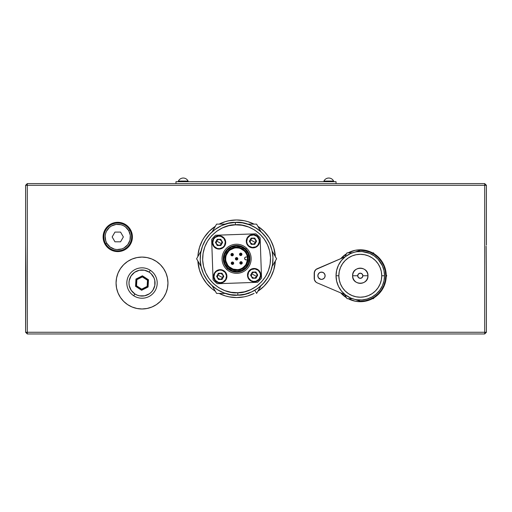 <?xml version="1.0" encoding="UTF-8"?>
<svg xmlns="http://www.w3.org/2000/svg" width="512" height="512" viewBox="0 0 512 512"><rect width="100%" height="100%" fill="white"/><g stroke="black" fill="none" stroke-linecap="round" stroke-linejoin="round"><path stroke-width="0.77" d="M360.288 249.805A25.952 25.952 0 0 1 372.461 252.832L365.35 250.304L360.288 249.805A25.952 25.952 0 0 0 348.115 252.832A25.952 25.952 0 0 1 360.288 249.805L355.226 250.304L348.115 252.832M346.522 253.754A25.952 25.952 0 0 0 340.781 258.637A25.952 25.952 0 0 1 346.522 253.754L340.781 258.637M340.838 292.934A25.952 25.952 0 0 0 346.522 297.754A25.952 25.952 0 0 1 340.838 292.934L346.522 297.754M348.115 298.675A25.952 25.952 0 0 0 360.288 301.702A25.952 25.952 0 0 1 348.115 298.675L355.226 301.203L360.288 301.702L365.35 301.203L372.461 298.675A25.952 25.952 0 0 1 360.288 301.702A25.952 25.952 0 0 0 372.461 298.675M120.442 297.459A25.952 25.952 0 0 0 127.59 304.608L132.083 307.002L136.947 308.48L142.01 308.979A25.952 25.952 0 0 1 116.064 283.027A25.952 25.952 0 0 1 142.01 257.082A25.952 25.952 0 0 0 127.616 261.44M127.578 261.466A25.952 25.952 0 0 0 116.064 283.008M160.365 264.678L156.429 261.453A25.952 25.952 0 0 0 142.022 257.082A25.952 25.952 0 0 1 167.962 283.027A25.952 25.952 0 0 1 142.01 308.979L147.078 308.48L151.942 307.002L156.429 304.608L160.365 301.382L163.59 297.446L165.99 292.96L167.462 288.09L167.962 283.027L167.462 277.965L165.99 273.101L163.59 268.614L160.365 264.678L156.429 261.453L151.942 259.053L147.078 257.581L142.01 257.082L136.947 257.581L132.083 259.053L127.597 261.453L123.661 264.678L120.435 268.614L118.035 273.101L116.563 277.965L116.064 283.027A25.952 25.952 0 0 0 120.429 297.434M116.064 283.027L116.563 288.09L118.035 292.96L120.435 297.446L123.661 301.382L127.597 304.608A25.952 25.952 0 0 0 136.934 308.48M136.966 308.486A25.952 25.952 0 0 0 141.997 308.979M117.76 223.002A13.946 13.946 0 0 0 103.814 236.947A13.946 13.946 0 0 0 117.76 250.893L117.76 251.597A14.643 14.643 0 0 1 103.117 236.947A14.643 14.643 0 0 1 117.76 222.304L117.76 223.002A13.946 13.946 0 0 1 131.706 236.947A13.946 13.946 0 0 1 117.76 250.893A13.946 13.946 0 0 1 103.814 236.947A13.946 13.946 0 0 1 117.76 223.002L117.76 222.304L112.154 223.418L107.405 226.592L104.23 231.347L103.117 236.947L103.398 239.808L105.581 245.088L109.626 249.126L112.154 250.483L117.76 251.597L120.614 251.315L123.366 250.483L128.115 247.302L129.939 245.088L132.122 239.808L132.403 236.947L131.29 231.347L129.939 228.813L125.894 224.774L123.366 223.418L117.76 222.304A14.643 14.643 0 0 1 132.403 236.947A14.643 14.643 0 0 1 117.76 251.597L117.76 250.893A13.946 13.946 0 0 0 131.706 236.947A13.946 13.946 0 0 0 117.76 223.002M225.28 221.658A38.803 38.803 0 0 0 219.117 224.134A38.803 38.803 0 0 1 236.595 219.974A38.803 38.803 0 0 0 225.382 221.626M209.12 231.379A38.803 38.803 0 0 0 197.856 256.589A38.803 38.803 0 0 1 215.334 226.317A38.803 38.803 0 0 0 212.006 228.762M211.955 228.8A38.803 38.803 0 0 0 209.203 231.296M212.006 288.794A38.803 38.803 0 0 0 215.334 291.238A38.803 38.803 0 0 1 197.856 260.96A38.803 38.803 0 0 0 209.12 286.176M209.203 286.259A38.803 38.803 0 0 0 211.955 288.755L215.334 291.238M225.382 295.923A38.803 38.803 0 0 0 236.595 297.581A38.803 38.803 0 0 1 219.117 293.421A38.803 38.803 0 0 0 225.28 295.898M25.843 271.36L25.6 332.262L27.296 333.958L484.704 333.958L27.296 333.958L27.296 185.293L484.704 185.293L484.704 332.262L25.6 332.262L27.296 333.958L27.296 332.262L484.704 332.262L484.704 333.958L486.4 332.262L486.4 272.442L486.4 332.262L484.704 332.262L484.704 333.958L486.4 332.262L484.704 332.262L484.704 185.293L486.4 185.293L486.4 245.114L486.4 185.293L484.704 183.597L27.296 183.597L25.6 185.293L25.6 245.114L25.6 185.293L27.296 185.293L27.296 332.262L25.6 332.262L25.6 245.114L25.843 271.36M486.157 246.195L486.4 272.442L486.157 246.195M374.048 297.754L378.637 294.106L381.862 290.17L384.262 285.683L385.741 280.819L386.221 276.672A25.952 25.952 0 0 1 374.048 297.754A25.952 25.952 0 0 0 384.262 285.683M386.221 274.835L385.741 270.688L384.262 265.824L381.862 261.338L378.637 257.402L374.048 253.754A25.952 25.952 0 0 1 386.221 274.835M247.808 221.626A38.803 38.803 0 0 0 236.595 219.974A38.803 38.803 0 0 1 254.074 224.134L247.859 221.645L244.166 220.717L236.595 219.974L229.03 220.717L225.331 221.645L219.117 224.134M215.334 226.317L209.158 231.341L204.333 237.216L202.374 240.486L199.462 247.514L197.978 254.976M197.856 260.96L199.462 270.042L202.374 277.069L206.605 283.392L211.981 288.774M219.117 293.421L225.331 295.91L229.03 296.838L236.595 297.581L244.166 296.838L247.859 295.91L254.074 293.421A38.803 38.803 0 0 1 236.595 297.581A38.803 38.803 0 0 0 247.808 295.923M257.862 291.238L264.038 286.214L268.864 280.333L270.822 277.069L273.734 270.042L275.341 260.96A38.803 38.803 0 0 1 257.862 291.238A38.803 38.803 0 0 0 261.19 288.794M275.341 256.589L273.734 247.514L270.822 240.486L268.864 237.216L264.038 231.341L257.862 226.317A38.803 38.803 0 0 1 275.341 256.589A38.803 38.803 0 0 0 264.077 231.379M27.296 183.597L25.6 185.293L27.296 185.293L27.296 183.597L484.704 183.597L484.704 185.293L27.296 185.293L27.296 183.597M484.704 183.597L484.704 185.293L486.4 185.293L484.704 183.597M275.213 262.579L275.341 260.96A38.803 38.803 0 0 1 264.077 286.17M247.917 295.891A38.803 38.803 0 0 0 251.411 294.643M251.488 294.611A38.803 38.803 0 0 0 254.074 293.421M261.242 288.749A38.803 38.803 0 0 0 263.994 286.259M263.994 231.296A38.803 38.803 0 0 0 261.242 228.806M261.19 228.755A38.803 38.803 0 0 0 257.862 226.317M254.074 224.134A38.803 38.803 0 0 0 251.488 222.944M251.411 222.912A38.803 38.803 0 0 0 247.917 221.658M142.029 308.979A25.952 25.952 0 0 0 147.059 308.486M147.091 308.48A25.952 25.952 0 0 0 156.422 304.614M156.442 304.602A25.952 25.952 0 0 0 163.578 297.459M163.597 297.434A25.952 25.952 0 0 0 167.962 283.053M167.962 283.002A25.952 25.952 0 0 0 156.448 261.466M165.99 273.101L165.645 272.314M151.942 259.053L147.078 257.581M127.597 304.608L132.083 307.002M384.262 265.824A25.952 25.952 0 0 0 374.72 254.189M374.688 254.163A25.952 25.952 0 0 0 374.048 253.754M372.461 252.832A25.952 25.952 0 0 0 370.234 251.789M378.637 294.106L381.862 290.17M385.741 280.819L386.221 276.672M345.869 254.176L341.939 257.402M105.734 243.891L106.81 243.27A12.646 12.646 0 0 1 111.437 225.997A12.646 12.646 0 0 1 128.71 230.624L129.786 230.01A13.888 13.888 0 0 0 110.816 224.922A13.888 13.888 0 0 0 105.734 243.891A13.888 13.888 0 0 1 110.816 224.922A13.888 13.888 0 0 1 129.786 230.01A13.888 13.888 0 0 1 124.704 248.973A13.888 13.888 0 0 1 105.734 243.891A13.888 13.888 0 0 0 124.704 248.973A13.888 13.888 0 0 0 129.786 230.01L128.71 230.624L130.298 235.296L129.971 240.224L127.789 244.646L124.083 247.898L121.824 248.922L116.934 249.568L114.49 249.165L110.061 246.982L106.81 243.27L105.786 241.011L105.139 236.122L105.549 233.677L106.419 231.36L109.421 227.443L111.437 225.997L116.109 224.41L121.03 224.736L123.354 225.606L125.459 226.918L128.71 230.624A12.646 12.646 0 0 1 124.083 247.898A12.646 12.646 0 0 1 106.81 243.27L105.734 243.891M112.16 236.947L114.957 241.798L120.563 241.798L123.36 236.947L120.563 232.096L114.957 232.096L112.16 236.947L114.957 232.096L120.563 232.096L123.36 236.947L120.563 241.798L114.957 241.798L112.16 236.947M133.702 295.75L134.88 293.946A13.037 13.037 0 0 1 131.098 275.898A13.037 13.037 0 0 1 149.146 272.115L150.323 270.31A15.194 15.194 0 0 0 129.293 274.72A15.194 15.194 0 0 0 133.702 295.75A15.194 15.194 0 0 1 129.293 274.72A15.194 15.194 0 0 1 150.323 270.31A15.194 15.194 0 0 1 154.733 291.341A15.194 15.194 0 0 1 133.702 295.75A15.194 15.194 0 0 0 154.733 291.341A15.194 15.194 0 0 0 150.323 270.31L149.146 272.115L151.136 273.715L154.003 277.914L154.771 280.352L154.822 285.44L152.928 290.157L151.328 292.154L149.37 293.792L144.685 295.789L139.603 295.84L137.152 295.123L134.88 293.946L131.251 290.381L129.254 285.702L128.979 283.162L129.203 280.621L131.098 275.898L134.656 272.269L139.334 270.272L144.422 270.221L149.146 272.115A13.037 13.037 0 0 1 152.928 290.157A13.037 13.037 0 0 1 134.88 293.946L133.702 295.75M148.48 279.757L142.413 275.795L135.949 279.066L135.546 286.304L141.613 290.266L148.077 286.995L148.48 279.757L142.413 275.795L135.949 279.066L136.275 279.283L135.949 279.066L135.546 286.304L135.898 286.125L135.546 286.304L141.613 290.266L141.638 289.869L141.613 290.266L148.077 286.995L148.48 279.757M136.416 279.373L142.381 276.352L147.981 280.013L147.61 286.688L141.645 289.709L136.045 286.048L136.416 279.373L136.883 279.68L136.544 285.798L141.677 289.146L147.142 286.381L147.482 280.262L142.349 276.915L136.883 279.68L136.544 285.798L141.677 289.146L141.645 289.709L141.677 289.146L147.142 286.381L147.61 286.688L147.142 286.381L147.482 280.262L147.981 280.013L147.482 280.262L142.349 276.915L136.883 279.68L136.416 279.373L142.381 276.352L142.349 276.915L142.381 276.352L147.981 280.013L147.61 286.688L141.645 289.709L136.045 286.048L136.544 285.798L136.045 286.048L136.416 279.373M336.032 181.677L175.968 181.677L175.968 183.597L175.968 181.677L336.032 181.677L336.032 183.597L336.032 181.677M183.411 178.042A5.395 5.395 0 0 1 188.09 181.069L178.394 181.069A5.395 5.395 0 0 1 183.078 178.042A5.395 5.395 0 0 0 178.394 181.069L178.394 181.677L178.394 181.069L188.09 181.069L188.09 181.677L188.09 181.069A5.395 5.395 0 0 0 183.411 178.042L183.078 178.042L183.411 178.042M328.922 178.042A5.395 5.395 0 0 1 333.606 181.069L323.91 181.069A5.395 5.395 0 0 1 328.589 178.042A5.395 5.395 0 0 0 323.91 181.069L323.91 181.677L323.91 181.069L333.606 181.069L333.606 181.677L333.606 181.069A5.395 5.395 0 0 0 328.922 178.042L328.589 178.042L328.922 178.042M352.614 275.757L352.691 275.757A7.597 7.597 0 0 1 360.288 268.154A7.597 7.597 0 0 1 367.885 275.757L367.885 275.757A7.597 7.597 0 0 0 360.288 268.154A7.597 7.597 0 0 0 352.691 275.757L357.709 275.757A2.579 2.579 0 0 1 360.288 273.171A2.579 2.579 0 0 1 362.867 275.757L367.885 275.757L362.867 275.757L362.112 273.926L360.288 273.171L358.464 273.926L357.709 275.757L358.464 277.581L360.288 278.336L362.112 277.581L362.867 275.757A2.579 2.579 0 0 1 360.288 278.336A2.579 2.579 0 0 1 357.709 275.757L352.691 275.757A7.597 7.597 0 0 0 360.288 283.354A7.597 7.597 0 0 0 367.885 275.757A7.597 7.597 0 0 1 360.288 283.354A7.597 7.597 0 0 1 352.691 275.757L352.614 275.757C352.115 265.862 368.461 265.862 367.962 275.757C368.461 285.645 352.115 285.645 352.614 275.757M336.032 275.757L338.835 275.757A21.453 21.453 0 0 1 360.288 254.304A21.453 21.453 0 0 1 381.741 275.757L384.538 275.757A24.25 24.25 0 0 0 360.288 251.501A24.25 24.25 0 0 0 336.032 275.757A24.25 24.25 0 0 1 360.288 251.501A24.25 24.25 0 0 1 384.538 275.757L383.987 270.605L382.355 265.696L378.054 259.245L374.144 255.853L369.606 253.363L362.074 251.565L356.896 251.738L360.288 250.291L365.254 250.778L370.029 252.224L374.432 254.579L378.291 257.747L381.459 261.606L383.814 266.01L385.261 270.784L385.754 275.757A25.466 25.466 0 0 1 360.288 301.216A25.466 25.466 0 0 0 374.432 296.928L370.029 299.283L365.254 300.73L360.288 301.216L356.87 299.763L362.048 299.942L367.149 299.014L371.93 297.03L376.186 294.067L379.712 290.278L382.349 285.818L383.987 280.902L384.538 275.757A24.25 24.25 0 0 1 360.288 300.006A24.25 24.25 0 0 1 336.032 275.757L336.653 281.203L338.483 286.374L341.427 291.002L345.338 294.848L317.158 282.848L315.949 282.112L314.413 279.782L314.413 271.814L315.949 269.485L345.254 256.723L341.376 260.563L338.458 265.178L336.646 270.33L336.032 275.757A24.25 24.25 0 0 0 360.288 300.006A24.25 24.25 0 0 0 384.538 275.757L381.741 275.757L381.325 271.571L380.102 267.546L378.125 263.834L375.456 260.582L372.205 257.92L368.493 255.936L364.474 254.714L360.288 254.304L356.102 254.714L352.077 255.936L348.371 257.92L345.12 260.582L342.451 263.834L340.467 267.546L339.245 271.571L338.835 275.757L339.245 279.936L340.467 283.962L342.451 287.674L345.12 290.925L348.371 293.594L352.077 295.571L356.102 296.794L360.288 297.203L364.474 296.794L368.493 295.571L372.205 293.594L375.456 290.925L378.125 287.674L380.102 283.962L381.325 279.936L381.741 275.757A21.453 21.453 0 0 1 360.288 297.203A21.453 21.453 0 0 1 338.835 275.757L336.032 275.757M320.09 279.117A3.635 3.635 0 0 0 320.774 279.322L322.189 279.322A3.635 3.635 0 0 0 325.12 275.757A3.635 3.635 0 0 1 321.485 279.392A3.635 3.635 0 0 1 317.843 275.757L318.458 277.773L320.774 279.322M378.291 293.766A25.466 25.466 0 0 0 385.754 275.757L386.752 275.757L385.683 273.907L386.752 275.757L385.754 275.757L385.261 280.723L383.814 285.498L381.459 289.901L378.291 293.76L374.432 296.928M350.374 252.832L347.053 252.832L345.402 255.699M373.517 252.832L371.386 252.832L373.517 252.832L374.586 254.682L373.517 252.832M344.691 294.573L347.053 298.675L352.352 298.675L347.053 298.675L345.402 295.808L347.053 298.675M371.386 298.675L373.517 298.675L374.586 296.826L373.517 298.675L371.386 298.675L373.517 298.675M385.683 277.6L386.752 275.757L385.683 277.6M352.352 252.832L347.053 252.832M322.189 279.322L324.058 278.323L324.845 277.146L325.05 275.046L324.058 273.184L322.189 272.186L320.09 272.39L318.458 273.734L317.843 275.757A3.635 3.635 0 0 1 321.485 272.115A3.635 3.635 0 0 1 325.12 275.757M374.432 254.579A25.466 25.466 0 0 0 360.288 250.291L350.746 253.459L345.254 256.723L317.146 268.749A4.851 4.851 0 0 0 314.208 273.21L314.208 278.387L314.208 273.21L315.008 270.541M360.288 301.216L350.784 298.067L345.338 294.848L317.158 282.848A4.851 4.851 0 0 1 314.208 278.387A4.851 4.851 0 0 0 317.158 282.848L315.949 282.112M322.189 272.186A3.635 3.635 0 0 0 321.485 272.115L320.774 272.186A3.635 3.635 0 0 0 318.118 274.362M317.914 275.046L317.843 275.757M324.058 278.323L324.506 277.773M360.288 250.291A25.466 25.466 0 0 1 385.754 275.757A25.466 25.466 0 0 0 378.291 257.747M324.845 274.362A3.635 3.635 0 0 0 322.195 272.186M321.478 272.115A3.635 3.635 0 0 0 320.774 272.186M315.949 269.485A4.851 4.851 0 0 0 314.413 271.814M237.792 292.71C227.917 294.426 204.013 285.069 202.662 259.974C202.24 234.842 225.427 223.827 235.405 224.845L235.315 222.419C224.634 221.331 199.789 233.133 200.243 260.058C201.683 286.95 227.296 296.966 237.882 295.136L237.792 292.71L231.149 292.288L224.717 290.586L218.739 287.654L213.446 283.616L209.05 278.624L205.709 272.864L203.552 266.566L202.662 259.974L203.085 253.331L204.794 246.899L207.718 240.922L211.757 235.629L216.749 231.226L222.509 227.885L228.806 225.728L235.405 224.845L242.048 225.261L248.48 226.97L254.458 229.901L259.744 233.939L264.147 238.931L267.488 244.685L269.645 250.982L270.528 257.581L270.112 264.224L268.403 270.656L265.478 276.634L261.44 281.926L256.442 286.33L250.688 289.67L244.39 291.827L237.792 292.71L237.882 295.136A36.378 36.378 0 0 1 200.243 260.058A36.378 36.378 0 0 1 235.315 222.419A36.378 36.378 0 0 1 272.954 257.498A36.378 36.378 0 0 1 237.882 295.136L244.947 294.182L251.693 291.878L257.862 288.294L263.213 283.578L267.539 277.907L270.675 271.507L272.506 264.614L272.954 257.498L272.006 250.426L269.696 243.68L266.118 237.51L261.402 232.166L255.731 227.834L249.325 224.698L242.432 222.867L235.315 222.419L228.25 223.366L221.504 225.677L215.334 229.261L209.984 233.978L205.658 239.642L202.522 246.048L200.691 252.941L200.243 260.058L201.19 267.123L203.501 273.875L207.078 280.038L211.795 285.389L217.466 289.715L223.866 292.858L230.758 294.682L237.882 295.136C248.563 296.218 273.408 284.422 272.954 257.498C271.507 230.605 245.901 220.582 235.315 222.419L235.405 224.845C245.28 223.13 269.184 232.48 270.528 257.581C270.95 282.714 247.77 293.722 237.792 292.71M244.461 223.258L249.587 224.794M266.278 237.741L268.198 240.749M272.115 266.643L270.579 271.77M257.632 288.454L254.624 290.374M228.736 294.298L223.61 292.755M206.918 279.814L204.998 276.8M201.082 250.912L202.618 245.786M215.565 229.094L218.573 227.181M224.32 224.134L216.627 224.134M260.48 286.707L256.602 293.421L260.48 286.707M254.79 290.285L256.602 293.421L254.79 290.285M256.602 224.134L247.693 224.134L256.602 224.134L260.454 230.81L256.602 224.134L248.87 224.134M212.73 230.822L216.595 224.134L212.141 231.846L216.595 224.134L225.498 224.134M201.043 251.066L196.595 258.778L201.043 266.49L196.595 258.778L200.454 252.09M212.141 285.709L216.595 293.421L225.498 293.421L216.595 293.421L212.723 286.714M247.693 293.421L248.87 293.421M272.717 265.504L276.602 258.778L272.147 251.066M261.05 231.846L260.474 230.835M272.755 265.434L276.602 258.778L272.73 252.07M260.461 286.733L256.602 293.421M272.749 252.102L276.589 258.803M200.448 265.453L196.595 258.778M224.32 293.421L216.595 293.421M246.093 264.154L247.456 259.853L246.099 259.898A1.453 1.453 0 0 1 244.685 257.933A1.453 1.453 0 0 1 245.997 256.992L247.354 256.941A10.912 10.912 0 0 0 228.614 251.334A10.912 10.912 0 0 0 229.158 266.758L228.659 267.296A11.642 11.642 0 0 1 228.083 250.842A11.642 11.642 0 0 1 244.538 250.259L244.038 250.79L240.416 248.55M240.205 263.795A1.21 1.21 0 0 0 241.92 263.738A1.21 1.21 0 0 0 241.862 262.022L241.363 262.554A0.486 0.486 0 0 1 241.389 263.238A0.486 0.486 0 0 1 240.704 263.264L240.205 263.795L239.93 263.411L240.147 262.086L240.992 261.696L241.862 262.022A1.21 1.21 0 0 1 241.92 263.738A1.21 1.21 0 0 1 240.205 263.795A1.21 1.21 0 0 1 240.147 262.086A1.21 1.21 0 0 1 241.862 262.022L242.246 262.867L241.92 263.738L241.075 264.122L240.205 263.795L241.389 263.238L241.203 262.458L240.576 262.739L240.704 263.264A0.486 0.486 0 0 1 240.678 262.579A0.486 0.486 0 0 1 241.363 262.554L241.862 262.022A1.21 1.21 0 0 0 240.147 262.086A1.21 1.21 0 0 0 240.205 263.795M239.904 255.226A1.21 1.21 0 0 0 241.619 255.168A1.21 1.21 0 0 0 241.555 253.453L241.062 253.984A0.486 0.486 0 0 1 241.088 254.675A0.486 0.486 0 0 1 240.403 254.694L239.904 255.226L239.629 254.842L239.846 253.517L240.691 253.126L241.555 253.453A1.21 1.21 0 0 1 241.619 255.168A1.21 1.21 0 0 1 239.904 255.226A1.21 1.21 0 0 1 239.846 253.517A1.21 1.21 0 0 1 241.555 253.453L241.946 254.298L241.619 255.168L240.774 255.552L239.904 255.226L241.088 254.675L240.902 253.888L240.275 254.17L240.403 254.694A0.486 0.486 0 0 1 240.378 254.01A0.486 0.486 0 0 1 241.062 253.984L241.555 253.453A1.21 1.21 0 0 0 239.846 253.517A1.21 1.21 0 0 0 239.904 255.226M231.334 255.533A1.21 1.21 0 0 0 233.05 255.469A1.21 1.21 0 0 0 232.992 253.754L232.493 254.291A0.486 0.486 0 0 1 232.518 254.976A0.486 0.486 0 0 1 231.834 254.995L231.334 255.533L231.059 255.149L231.277 253.818L232.122 253.434L232.992 253.754A1.21 1.21 0 0 1 233.05 255.469A1.21 1.21 0 0 1 231.334 255.533A1.21 1.21 0 0 1 231.277 253.818A1.21 1.21 0 0 1 232.992 253.754L233.376 254.598L233.05 255.469L232.205 255.853L231.334 255.533L232.518 254.976L232.333 254.189L231.706 254.47L231.834 254.995A0.486 0.486 0 0 1 231.808 254.31A0.486 0.486 0 0 1 232.493 254.291L232.992 253.754A1.21 1.21 0 0 0 231.277 253.818A1.21 1.21 0 0 0 231.334 255.533M231.635 264.102A1.21 1.21 0 0 0 233.35 264.038A1.21 1.21 0 0 0 233.293 262.323L232.794 262.861A0.486 0.486 0 0 1 232.819 263.546A0.486 0.486 0 0 1 232.134 263.565L231.635 264.102L231.36 263.718L231.578 262.387L232.422 262.003L233.293 262.323A1.21 1.21 0 0 1 233.35 264.038A1.21 1.21 0 0 1 231.635 264.102A1.21 1.21 0 0 1 231.578 262.387A1.21 1.21 0 0 1 233.293 262.323L233.677 263.168L233.35 264.038L232.506 264.422L231.635 264.102L232.819 263.546L232.634 262.758L232.109 262.88L232.134 263.565A0.486 0.486 0 0 1 232.109 262.88A0.486 0.486 0 0 1 232.794 262.861L233.293 262.323A1.21 1.21 0 0 0 231.578 262.387A1.21 1.21 0 0 0 231.635 264.102M235.77 259.667A1.21 1.21 0 0 0 237.485 259.603A1.21 1.21 0 0 0 237.427 257.888L236.928 258.419A0.486 0.486 0 0 1 236.954 259.11A0.486 0.486 0 0 1 236.269 259.13L235.77 259.667L235.494 259.283L235.712 257.952L236.557 257.568L237.427 257.888A1.21 1.21 0 0 1 237.485 259.603A1.21 1.21 0 0 1 235.77 259.667A1.21 1.21 0 0 1 235.712 257.952A1.21 1.21 0 0 1 237.427 257.888L237.811 258.733L237.485 259.603L236.64 259.987L235.77 259.667L236.954 259.11L236.768 258.323L236.141 258.605L236.269 259.13A0.486 0.486 0 0 1 236.243 258.445A0.486 0.486 0 0 1 236.928 258.419L237.427 257.888A1.21 1.21 0 0 0 235.712 257.952A1.21 1.21 0 0 0 235.77 259.667M244.038 250.79L244.538 250.259A11.642 11.642 0 0 1 245.114 266.714A11.642 11.642 0 0 1 228.659 267.296L226.003 263.61L225.267 261.446L225.107 256.909L225.69 254.701L226.694 252.653L229.792 249.331L231.77 248.186L236.186 247.142L240.672 247.872L242.72 248.877L244.538 250.259L247.187 253.946L247.93 256.102L248.09 260.646L246.496 264.902L245.114 266.714L241.427 269.37L237.005 270.413L232.525 269.683L228.659 267.296L229.158 266.758A10.912 10.912 0 0 1 228.614 251.334A10.912 10.912 0 0 1 247.456 259.853A10.912 10.912 0 0 1 229.158 266.758L233.024 269.088L237.504 269.651M246.522 248.134L245.69 249.018A13.338 13.338 0 0 1 246.355 267.872A13.338 13.338 0 0 1 227.501 268.538L226.675 269.421A14.554 14.554 0 0 0 247.245 268.698A14.554 14.554 0 0 0 246.522 248.134A14.554 14.554 0 0 1 247.245 268.698A14.554 14.554 0 0 1 226.675 269.421A14.554 14.554 0 0 1 225.952 248.858A14.554 14.554 0 0 1 246.522 248.134A14.554 14.554 0 0 0 225.952 248.858A14.554 14.554 0 0 0 226.675 269.421L227.501 268.538L229.581 270.125L234.458 271.942L237.069 272.109L242.131 270.912L244.397 269.6L247.942 265.792L249.766 260.915L249.926 258.304L248.736 253.242L247.424 250.982L243.616 247.43L241.267 246.278L236.128 245.446L233.536 245.792L228.8 247.955L226.842 249.683L224.102 254.112L223.27 259.245L224.461 264.314L227.501 268.538A13.338 13.338 0 0 1 226.842 249.683A13.338 13.338 0 0 1 245.69 249.018L246.522 248.134M227.917 268.09A12.73 12.73 0 0 0 245.914 267.456A12.73 12.73 0 0 0 245.28 249.459A12.73 12.73 0 0 1 245.914 267.456A12.73 12.73 0 0 1 227.917 268.09A12.73 12.73 0 0 1 227.283 250.099A12.73 12.73 0 0 1 245.28 249.459A12.73 12.73 0 0 0 227.283 250.099A12.73 12.73 0 0 0 227.917 268.09L232.141 270.707L237.043 271.501L241.882 270.362L245.914 267.456L248.525 263.232L249.325 258.33L248.186 253.491L245.28 249.459L241.056 246.848L236.147 246.054L231.315 247.194L227.283 250.099L224.672 254.323L223.872 259.226L225.011 264.058L227.917 268.09M215.104 281.843A31.526 31.526 0 0 1 213.069 279.763L211.648 239.501A31.526 31.526 0 0 1 215.61 235.251L255.878 233.83A31.526 31.526 0 0 1 260.128 237.792L261.542 278.054A31.526 31.526 0 0 1 257.587 282.304L217.318 283.725A31.526 31.526 0 0 1 213.069 279.763L211.648 239.501A31.526 31.526 0 0 1 215.61 235.251L255.878 233.83A31.526 31.526 0 0 1 260.128 237.792L261.542 278.054A31.526 31.526 0 0 1 257.587 282.304L217.318 283.725A31.526 31.526 0 0 1 215.104 281.843M238.349 248.006L236.211 247.872M234.093 248.154L230.221 249.92M228.614 251.334L226.374 254.957M225.824 257.024L225.69 259.162M225.978 261.28L227.744 265.158M243.104 267.539L245.261 265.414M246.099 259.898L244.794 259.174L244.685 257.933L245.581 257.069L247.354 256.941L247.456 259.853L245.542 259.808M234.458 271.942L237.069 272.109M249.766 260.915L249.926 258.304M238.739 245.613L236.128 245.446M223.43 256.64L223.27 259.245M229.158 266.758A10.912 10.912 0 0 0 247.456 259.853M219.034 242.406L216.326 240.89L219.002 239.302L221.702 240.826L221.741 243.93L219.034 242.406L221.741 243.93L222.618 242.368L220.864 245.491L217.274 245.53L215.45 242.451L217.21 239.322L220.794 239.283L222.618 242.368L220.794 239.283L217.21 239.322L215.45 242.451L217.274 245.53L215.45 242.451L217.21 239.322L220.794 239.283L222.618 242.368L220.864 245.491L222.042 243.181L222.022 241.574L220.557 239.706L219.002 239.302L216.813 240.237L216.026 241.638L216.045 243.245L217.51 245.114L220.864 245.491L217.274 245.53L219.872 245.395L221.741 243.93L219.066 245.51L216.365 243.994L216.326 240.89L219.034 242.406M213.222 239.136A6.669 6.669 0 0 0 215.763 248.224A6.669 6.669 0 0 0 224.845 245.677L224.531 245.498A6.304 6.304 0 0 1 215.942 247.904A6.304 6.304 0 0 1 213.536 239.315L213.222 239.136A6.669 6.669 0 0 1 222.304 236.595A6.669 6.669 0 0 1 224.845 245.677A6.669 6.669 0 0 1 215.763 248.224A6.669 6.669 0 0 1 213.222 239.136L214.912 237.165L217.235 235.987L219.827 235.789L222.304 236.595L224.979 239.392L225.658 243.206L224.096 246.752L220.832 248.832L216.96 248.749L213.786 246.528L212.384 242.918L212.698 240.333L213.222 239.136L213.536 239.315L212.749 242.893L214.074 246.304L217.075 248.403L219.52 248.698L222.931 247.366L224.531 245.498L225.318 241.926L223.994 238.515L220.992 236.416L218.554 236.122L215.136 237.446L213.536 239.315A6.304 6.304 0 0 1 222.125 236.915A6.304 6.304 0 0 1 224.531 245.498L224.845 245.677A6.669 6.669 0 0 0 222.304 236.595A6.669 6.669 0 0 0 213.222 239.136M220.23 276.339L217.523 274.822L220.192 273.235L222.899 274.758L222.938 277.862L220.23 276.339L222.938 277.862L223.814 276.301L222.054 279.424L218.47 279.462L216.646 276.384L218.4 273.254L221.984 273.216L223.814 276.301L221.984 273.216L218.4 273.254L216.646 276.384L218.47 279.462L216.646 276.384L218.4 273.254L221.984 273.216L223.814 276.301L222.054 279.424L223.238 277.114L222.899 274.758L220.998 273.331L218.65 273.67L217.222 275.571L217.562 277.926L219.462 279.347L222.054 279.424L218.47 279.462L221.069 279.328L222.938 277.862L220.262 279.443L217.562 277.926L217.523 274.822L220.23 276.339M214.419 273.069A6.669 6.669 0 0 0 216.96 282.157A6.669 6.669 0 0 0 226.042 279.61L225.728 279.43A6.304 6.304 0 0 1 217.139 281.837A6.304 6.304 0 0 1 214.733 273.248L214.419 273.069A6.669 6.669 0 0 1 223.501 270.528A6.669 6.669 0 0 1 226.042 279.61A6.669 6.669 0 0 1 216.96 282.157A6.669 6.669 0 0 1 214.419 273.069L216.109 271.098L218.432 269.92L221.024 269.722L223.501 270.528L226.176 273.325L226.848 277.139L225.293 280.685L222.029 282.765L218.157 282.682L214.982 280.461L213.805 278.138L213.888 274.266L214.419 273.069L214.733 273.248L213.939 276.826L215.27 280.237L218.272 282.336L220.71 282.63L223.085 281.965L225.728 279.43L226.515 275.859L225.19 272.448L222.189 270.349L219.744 270.054L216.333 271.379L214.733 273.248A6.304 6.304 0 0 1 223.322 270.848A6.304 6.304 0 0 1 225.728 279.43L226.042 279.61A6.669 6.669 0 0 0 223.501 270.528A6.669 6.669 0 0 0 214.419 273.069M254.163 275.142L251.456 273.626L254.125 272.038L256.832 273.562L256.87 276.666L254.163 275.142L256.87 276.666L257.747 275.104L255.987 278.227L252.403 278.272L250.579 275.187L252.333 272.064L255.917 272.019L257.747 275.104L255.917 272.019L252.333 272.064L250.579 275.187L252.403 278.272L250.579 275.187L252.333 272.064L255.917 272.019L257.747 275.104L255.987 278.227L256.87 276.666L257.267 275.11L256.832 273.562L255.686 272.442L253.325 272.154L251.942 272.973L251.155 274.374L251.494 276.73L253.395 278.15L255.987 278.227L252.403 278.272L255.002 278.138L256.87 276.666L254.195 278.246L251.494 276.73L251.456 273.626L254.163 275.142M248.352 271.878A6.669 6.669 0 0 0 250.893 280.96A6.669 6.669 0 0 0 259.974 278.413L259.661 278.234A6.304 6.304 0 0 1 251.072 280.64A6.304 6.304 0 0 1 248.666 272.051L248.352 271.878A6.669 6.669 0 0 1 257.434 269.331A6.669 6.669 0 0 1 259.974 278.413A6.669 6.669 0 0 1 250.893 280.96A6.669 6.669 0 0 1 248.352 271.878L251.142 269.197L254.957 268.525L258.502 270.08L260.582 273.344L260.499 277.216L258.278 280.39L254.675 281.798L250.893 280.96L248.915 279.264L247.738 276.941L247.539 274.349L248.352 271.878L248.666 272.051L247.872 275.629L248.538 277.997L251.072 280.64L253.408 281.408L255.866 281.216L258.95 279.251L260.422 275.898L260.237 273.446L258.266 270.355L254.912 268.883L251.309 269.523L248.666 272.051A6.304 6.304 0 0 1 257.254 269.651A6.304 6.304 0 0 1 259.661 278.234L259.974 278.413A6.669 6.669 0 0 0 257.434 269.331A6.669 6.669 0 0 0 248.352 271.878M252.966 241.21L250.259 239.693L252.934 238.106L255.635 239.629L255.674 242.733L252.966 241.21L255.674 242.733L256.55 241.171L254.79 244.294L251.206 244.339L249.382 241.254L251.142 238.131L254.726 238.086L256.55 241.171L254.726 238.086L251.142 238.131L249.382 241.254L251.206 244.339L249.382 241.254L251.142 238.131L254.726 238.086L256.55 241.171L254.79 244.294L255.674 242.733L256.07 241.178L255.635 239.629L254.49 238.509L252.128 238.221L250.746 239.04L249.958 240.442L250.298 242.797L252.198 244.218L254.79 244.294L251.206 244.339L253.805 244.205L255.674 242.733L252.998 244.32L250.298 242.797L250.259 239.693L252.966 241.21M247.155 237.946A6.669 6.669 0 0 0 249.696 247.027A6.669 6.669 0 0 0 258.778 244.48L258.464 244.307A6.304 6.304 0 0 1 249.875 246.707A6.304 6.304 0 0 1 247.469 238.118L247.155 237.946A6.669 6.669 0 0 1 256.237 235.398A6.669 6.669 0 0 1 258.778 244.48A6.669 6.669 0 0 1 249.696 247.027A6.669 6.669 0 0 1 247.155 237.946L249.952 235.264L253.76 234.592L257.306 236.147L259.386 239.411L259.302 243.283L257.088 246.458L253.478 247.866L249.696 247.027L247.718 245.331L246.541 243.014L246.342 240.416L247.155 237.946L247.469 238.118L246.682 241.696L247.341 244.064L248.864 246.003L252.211 247.475L255.821 246.835L257.754 245.318L259.226 241.965L259.04 239.514L257.069 236.422L253.722 234.95L250.112 235.59L247.469 238.118A6.304 6.304 0 0 1 256.058 235.718A6.304 6.304 0 0 1 258.464 244.307L258.778 244.48A6.669 6.669 0 0 0 256.237 235.398A6.669 6.669 0 0 0 247.155 237.946M242.707 222.912L240.941 222.656M239.168 222.49L237.382 222.406L239.168 222.49M235.597 222.413L233.811 222.502M232.038 222.688L230.272 222.95M228.518 223.309L226.79 223.744M225.082 224.269L223.405 224.877M221.754 225.562L220.147 226.33M212.755 231.302L211.437 232.506M210.176 233.773L208.979 235.098M207.853 236.48L206.79 237.92M205.805 239.405L204.89 240.941M204.058 242.515L203.296 244.134M200.736 252.666L200.48 254.432M200.307 256.211L200.23 257.997L200.307 256.211M200.23 259.776L200.326 261.562M200.506 263.341L200.774 265.101M201.126 266.854L201.568 268.582M202.086 270.291L202.694 271.968M203.386 273.619L204.154 275.232M209.12 282.624L210.323 283.942M211.59 285.197L212.922 286.394M214.304 287.52L215.738 288.582M217.229 289.568L218.765 290.483M220.339 291.322L221.952 292.077M230.483 294.637L232.25 294.893M234.029 295.066L235.814 295.149L234.029 295.066M237.6 295.142L239.386 295.046M241.158 294.867L242.925 294.605M244.678 294.246L246.406 293.811M248.115 293.286L249.792 292.678M251.437 291.994L253.05 291.226M260.442 286.253L261.76 285.05M263.021 283.782L264.218 282.458M265.344 281.075L266.406 279.635M267.392 278.15L268.307 276.614M269.139 275.04L269.901 273.421M272.461 264.89L272.717 263.123M272.883 261.344L272.966 259.558L272.883 261.344M272.96 257.779L272.87 255.994M272.691 254.214L272.422 252.454M272.07 250.701L271.629 248.973M271.104 247.264L270.502 245.581M269.811 243.936L269.043 242.323M264.07 234.931L262.867 233.613M261.606 232.352L260.275 231.162M258.893 230.029L257.453 228.973M255.968 227.987L254.432 227.072M252.858 226.234L251.245 225.478"/></g></svg>
